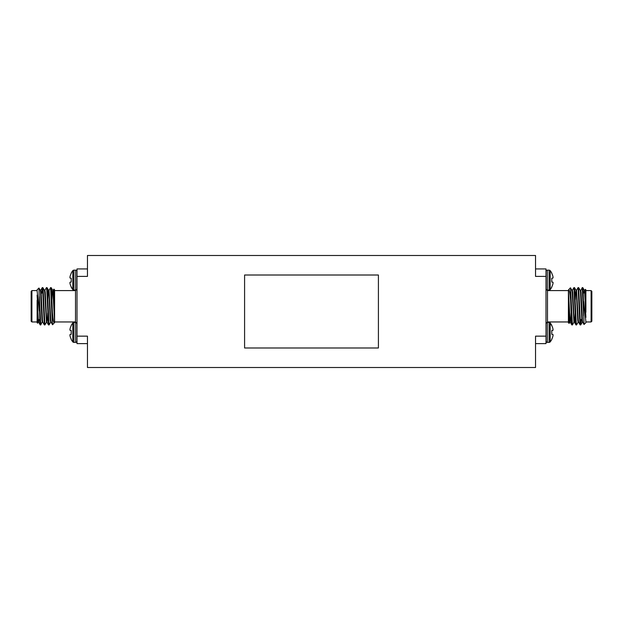 <?xml version="1.0" encoding="UTF-8"?>
<svg xmlns="http://www.w3.org/2000/svg" width="623" height="623" viewBox="0 0 623 623"><rect width="100%" height="100%" fill="white"/><g stroke="black" fill="none" stroke-linecap="round" stroke-linejoin="round"><path stroke-width="0.93" d="M545.997 271.511A1.355 1.355 0 0 1 547.352 270.156L547.352 290.108A1.355 1.355 0 0 1 545.997 288.753M550.187 289.609A1.355 1.355 0 0 1 549.128 290.108L549.128 270.156A1.355 1.355 0 0 1 550.187 270.662L550.187 289.609A15.108 15.108 0 0 0 551.799 287.141L550.187 289.609A15.108 15.108 0 0 0 551.799 287.141L551.799 286.868A15.084 15.03 90 0 0 552.897 283.94L552.897 283.94M545.997 341.03A1.355 1.355 0 0 0 547.352 342.385L547.352 322.434A1.355 1.355 0 0 0 545.997 323.789M549.128 322.434L549.128 342.385A1.355 1.355 0 0 0 550.187 341.879L550.187 322.94A1.355 1.355 0 0 0 549.128 322.434L547.352 322.434M552.928 328.765A14.968 13.776 -12.9 0 1 553.076 329.707L553.076 329.707A14.968 13.776 -12.9 0 0 552.928 328.765L552.897 328.601A15.084 15.03 -90 0 0 551.799 325.681L550.187 322.94A15.108 15.108 0 0 1 551.799 325.401M591.102 290.591L591.85 291.338L591.85 321.211L591.102 321.959L591.102 290.591L585.877 290.591M569.118 323.423L568.402 322.698L568.402 303.681L569.118 323.423L569.85 322.2M583.634 301.462L585.877 321.53L585.877 322.698L584.039 324.497L583.112 290.1L582.809 287.639L582.248 287.6L580.434 291.463M585.386 289.352L585.877 289.843L585.877 299.834L585.386 289.352L584.787 290.341M585.877 312.31L585.877 299.834M574.001 322.2L572.389 324.941L570.645 289.773L570.645 300.683C569.913 292.023 569.165 288.472 568.402 290.03L568.402 290.591L547.492 290.591L547.492 321.959L545.997 323.446M572.389 324.941L571.828 324.902L571.525 322.441L570.645 300.683M583.634 315.768L582.248 287.6M581.204 319.381L580.737 324.902L580.34 322.441L578.658 287.639L578.051 287.639L576.485 290.341M580.691 324.941L580.13 324.902L579.826 322.441L578.097 287.6M578.152 322.2L576.54 324.941L576.197 322.441L574.507 287.639L573.9 287.639L572.342 290.341M576.54 324.941L575.979 324.902L575.675 322.441L573.947 287.6M77.003 341.03A1.355 1.355 0 0 1 75.648 342.385L75.648 322.434A1.355 1.355 0 0 1 77.003 323.789M72.813 322.94A1.355 1.355 0 0 1 73.872 322.434L73.872 342.385A1.355 1.355 0 0 1 72.813 341.879L72.813 322.94A15.108 15.108 0 0 0 71.201 325.401L72.813 322.94A15.108 15.108 0 0 0 71.201 325.401L71.201 325.681A15.084 15.03 -90 0 0 70.103 328.601L70.103 328.601M77.003 271.511A1.355 1.355 0 0 0 75.648 270.156L75.648 290.108A1.355 1.355 0 0 0 77.003 288.753M73.872 290.108L73.872 270.156A1.355 1.355 0 0 0 72.813 270.662L72.813 289.609A1.355 1.355 0 0 0 73.872 290.108L75.648 290.108M70.072 283.784A14.968 13.776 167.1 0 1 69.924 282.834L69.924 282.834A14.968 13.776 167.1 0 0 70.072 283.784L70.103 283.94A15.084 15.03 90 0 0 71.201 286.868L72.813 289.609A15.108 15.108 0 0 1 71.201 287.141A15.108 15.108 0 0 0 72.813 289.609M31.898 321.959L31.15 321.211L31.15 291.338L31.898 290.591L31.898 321.959L37.123 321.959M53.882 289.119L54.598 289.843L54.598 308.86L53.882 289.127L53.15 290.341M39.366 311.079L37.123 291.011L37.123 289.843L38.961 288.044L39.888 322.441L40.191 324.902L40.752 324.941L42.566 321.079M37.614 323.197L37.123 322.698L37.123 312.715L37.614 323.197L38.213 322.2M37.123 300.239L37.123 312.715M48.999 290.341L50.611 287.6L52.355 322.769L52.355 311.858C53.087 320.526 53.835 324.077 54.598 322.512L54.598 321.959L75.508 321.959L75.508 290.591L77.003 289.095M50.611 287.6L51.172 287.639L51.475 290.1L52.355 311.858M39.366 296.774L40.752 324.941M41.796 293.168L42.263 287.639L42.66 290.1L44.342 324.902L44.949 324.902L46.515 322.2M42.309 287.6L42.87 287.639L43.174 290.1L44.903 324.941M44.848 290.341L46.46 287.6L46.803 290.1L48.493 324.902L49.1 324.902L50.658 322.2M46.46 287.6L47.021 287.639L47.325 290.1L49.053 324.941M535.539 268.934L545.997 268.934L545.997 276.402L535.539 276.402L535.539 255.492L87.461 255.492L87.461 276.402L77.003 276.402L77.003 268.934L87.461 268.934M87.461 343.616L77.003 343.616L77.003 276.402M77.003 336.147L87.461 336.147L87.461 367.508L535.539 367.508L535.539 336.147L545.997 336.147L545.997 343.616L535.539 343.616M545.997 276.402L545.997 336.147M54.598 308.86L54.598 322.512L53.025 292.436L52.737 290.341L51.172 287.639M52.355 322.769L52.566 324.739L54.598 322.512M37.123 295.076L38.338 320.105L38.681 322.247L39.062 319.568M40.238 290.295L40.752 290.295L41.102 292.436L42.481 320.105L42.777 322.2L44.342 324.902M44.389 290.295L44.903 290.295L45.253 292.436L46.632 320.105L46.927 322.2L48.493 324.902M42.87 287.639L44.435 290.341L44.731 292.436L46.46 322.247L46.974 322.247L47.325 320.105L47.737 312.948M47.776 299.601L48.189 292.436L48.532 290.295L49.053 290.295L50.782 320.105L51.078 322.2L52.534 324.723M51.927 299.601L52.34 292.436L52.682 290.295L53.204 290.295L54.598 314.56M37.123 306.275L37.816 320.105L38.159 322.247L38.681 322.247M38.424 321.079L38.548 319.568M38.961 288.044L40.285 290.341L40.581 292.436L41.967 320.105L42.309 322.247L42.831 322.247M47.021 287.639L48.586 290.341L48.882 292.436L50.261 320.105L50.611 322.247L51.125 322.247M70.072 278.06A14.968 5.708 5.4 0 1 69.924 277.656L69.924 277.656A14.968 5.708 5.4 0 0 70.072 278.06L71.201 278.193L70.072 278.06L71.201 278.193L70.103 278.099L71.201 278.193L71.201 282.071L70.072 282.203A14.968 5.708 174.6 0 0 69.924 282.608M72.813 270.662A15.108 15.108 0 0 0 71.201 273.131L71.201 273.404A15.084 15.03 90 0 0 70.103 276.332L70.072 276.487A14.968 13.776 12.9 0 0 69.924 277.43M71.201 282.071L70.103 282.172L71.201 282.071M69.924 329.707L69.924 329.707A14.968 13.776 -167.1 0 1 70.072 328.765A14.968 13.776 -167.1 0 0 69.924 329.707M70.103 330.377L71.201 330.47L70.072 330.338L71.201 330.47L70.103 330.377L71.201 330.47L71.201 334.349L70.103 334.45M70.103 336.218L70.103 336.218A15.084 15.03 -90 0 0 71.201 339.146L71.201 339.418A15.108 15.108 0 0 0 72.813 341.879M69.924 335.112L69.924 335.112A14.968 13.776 -12.9 0 0 70.072 336.054M69.924 334.886A14.968 5.708 -5.4 0 1 70.072 334.481A14.968 5.708 -5.4 0 0 69.924 334.886M70.072 330.338A14.968 5.708 -174.6 0 1 69.924 329.933M568.402 303.681L568.402 290.03L569.975 320.105L570.263 322.2L571.828 324.902M570.645 289.773L570.434 287.81L568.402 290.03M585.877 317.465L584.662 292.436L584.319 290.295L583.938 292.981M582.762 322.247L582.248 322.247L581.898 320.105L580.519 292.436L580.223 290.341L578.658 287.639M578.611 322.247L578.097 322.247L577.747 320.105L576.368 292.436L576.073 290.341L574.507 287.639M580.13 324.902L578.565 322.2L578.269 320.105L576.54 290.295L576.026 290.295L575.675 292.436L575.263 299.601M575.224 312.948L574.811 320.105L574.468 322.247L573.947 322.247L572.218 292.436L571.922 290.341L570.466 287.818M571.073 312.948L570.66 320.105L570.318 322.247L569.796 322.247L568.402 297.981M585.877 306.275L585.184 292.436L584.841 290.295L584.319 290.295M584.576 291.463L584.452 292.981M584.039 324.497L582.715 322.2L582.419 320.105L581.033 292.436L580.691 290.295L580.169 290.295M575.979 324.902L574.414 322.2L574.118 320.105L572.739 292.436L572.389 290.295L571.875 290.295M551.799 334.349L552.928 334.481L551.799 334.349L552.897 334.45L551.799 334.349L551.799 330.47L552.928 330.338A14.968 5.708 -5.4 0 0 553.076 329.933M553.076 335.112L553.076 335.112A14.968 13.776 -167.1 0 1 552.928 336.054L552.897 336.218A15.084 15.03 -90 0 1 551.799 339.146L551.799 339.418A15.108 15.108 0 0 1 550.187 341.879M553.076 334.886A14.968 5.708 -174.6 0 0 552.928 334.481A14.968 5.708 -174.6 0 1 553.076 334.886M551.799 330.47L552.897 330.377L551.799 330.47M553.076 282.834L553.076 282.834A14.968 13.776 12.9 0 1 552.928 283.784A14.968 13.776 12.9 0 0 553.076 282.834M552.897 282.172L551.799 282.071L552.928 282.203L551.799 282.071L552.897 282.172L551.799 282.071L551.799 278.193L552.897 278.099M552.897 276.332L552.897 276.332A15.084 15.03 90 0 0 551.799 273.404L551.799 273.131A15.108 15.108 0 0 0 550.187 270.662A15.108 15.108 0 0 1 551.799 273.131M553.076 277.43L553.076 277.43A14.968 13.776 167.1 0 0 552.928 276.487M553.076 277.656A14.968 5.708 174.6 0 1 552.928 278.06A14.968 5.708 174.6 0 0 553.076 277.656M552.928 282.203A14.968 5.708 5.4 0 1 553.076 282.608M378.41 347.992L378.41 275.008L244.59 275.008L244.59 347.992L378.41 347.992M545.997 279.828L545.997 277.305M77.003 279.641L77.003 283.558M77.003 283.621L77.003 282.25M77.003 279.774L77.003 277.539M77.003 332.721L77.003 335.244M547.492 290.591L545.997 289.095M549.128 270.156L547.352 270.156M568.402 321.959L547.492 321.959M585.877 321.959L591.102 321.959M75.508 321.959L77.003 323.446M73.872 342.385L75.648 342.385M54.598 290.591L75.508 290.591M37.123 290.591L31.898 290.591M41.609 292.981L41.141 292.981M40.191 324.902L38.626 322.2M42.263 287.639L40.705 290.341M73.872 270.156L75.648 270.156M73.872 322.434L75.648 322.434M581.391 319.568L581.859 319.568M582.809 287.639L584.374 290.341M580.737 324.902L582.295 322.2M549.128 342.385L547.352 342.385M549.128 290.108L547.352 290.108"/></g></svg>

